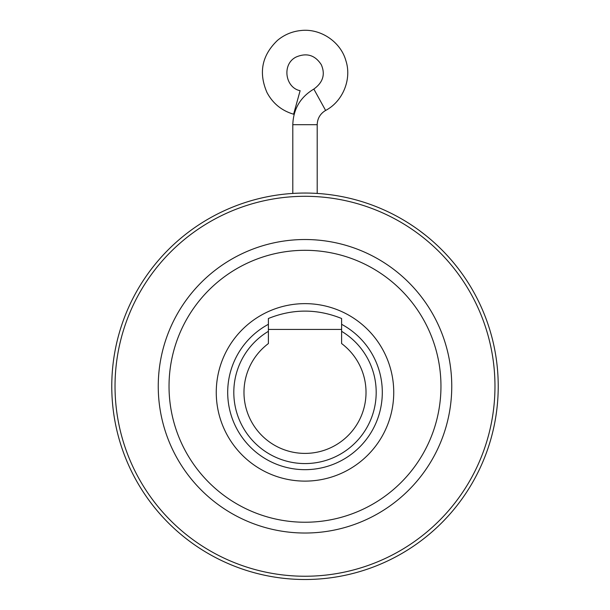 <?xml version="1.0" encoding="UTF-8"?>
<svg xmlns="http://www.w3.org/2000/svg" width="610" height="610" viewBox="0 0 610 610"><rect width="100%" height="100%" fill="white"/><g stroke="black" fill="none" stroke-linecap="round" stroke-linejoin="round"><path stroke-width="0.91" d="M305 193.05L304.603 193.05M296.864 102.45L293.608 114.207C281.721 110.7 272.853 103.486 267.005 92.56C258.381 72.651 261.919 55.213 277.634 40.245C284.496 34.602 292.342 31.354 301.188 30.5C320.593 28.327 340.616 41.793 345.847 60.558C352 79.041 342.927 101.397 325.618 110.448L313.837 89.075C323.018 82.449 325.496 74.313 321.272 64.66C315.05 55.098 306.685 52.551 296.185 57.005C281.629 64.019 285.129 87.741 300.12 90.684L296.864 102.45M268.392 329.43L268.392 343.56A61.015 61.015 0 0 0 259.86 433.435A61.015 61.015 0 0 0 350.14 433.435A61.015 61.015 0 0 0 341.608 343.56L341.608 318.496C317.2 308.652 292.8 308.652 268.392 318.496L268.392 329.43L341.608 329.43M341.608 331.321A71.187 71.187 0 0 1 359.282 438.438A71.187 71.187 0 0 1 250.718 438.438A71.187 71.187 0 0 1 268.392 331.321M268.392 324.306A77.287 77.287 0 0 0 305 469.67A77.287 77.287 0 0 0 341.608 324.306M305 481.115A88.732 88.732 0 0 0 381.845 348.005A88.732 88.732 0 0 0 228.155 348.005A88.732 88.732 0 0 0 305 481.115M443.615 251.648L442.189 250.199M445.529 253.653L449.158 257.603M409.867 223.984L414.106 226.798M440.961 386.275A135.961 135.961 0 0 0 237.015 268.522A135.961 135.961 0 0 0 237.015 504.02A135.961 135.961 0 0 0 440.961 386.275M451.758 386.275A146.758 146.758 0 0 0 231.625 259.181A146.758 146.758 0 0 0 231.625 513.368A146.758 146.758 0 0 0 451.758 386.275M494.969 386.275A189.969 189.969 0 0 0 210.015 221.75A189.969 189.969 0 0 0 210.015 550.792A189.969 189.969 0 0 0 494.969 386.275M444.354 252.418L444.72 252.799M438.445 246.531L439.177 247.233L438.445 246.531M436.097 244.32L435.487 243.756M433.984 242.399L433.252 241.743M430.195 239.089L431.949 240.607M419.085 230.321L425.551 235.262M417.438 229.131L418.292 229.749M426.192 235.773L427.13 236.535M498.225 386.275A193.225 193.225 0 0 0 208.384 218.937A193.225 193.225 0 0 0 208.384 553.613A193.225 193.225 0 0 0 498.225 386.275M292.8 193.431L292.8 124.699L317.2 124.699L317.2 193.431M317.2 124.699C317.421 118.424 320.227 113.674 325.618 110.448M292.8 124.699C293.341 109.007 300.356 97.127 313.837 89.075"/></g></svg>
